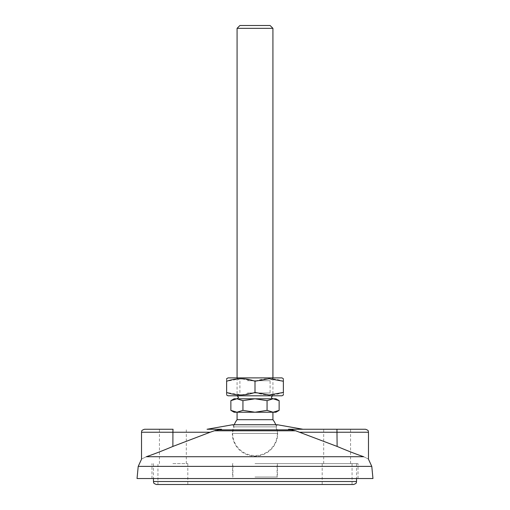 <?xml version="1.0" encoding="UTF-8"?>
<svg xmlns="http://www.w3.org/2000/svg" width="510" height="510" viewBox="0 0 510 510"><rect width="100%" height="100%" fill="white"/><g stroke="black" fill="none" stroke-linecap="round" stroke-linejoin="round"><path stroke-width="0.38" stroke-dasharray="2.55 1.91" d="M277.414 424.747L232.585 424.747L234.096 426.864L275.904 426.864L234.096 426.864L232.305 433.436L277.695 433.436L232.305 433.436A22.695 22.695 0 0 0 255 456.131A22.695 22.695 0 0 0 277.695 433.436L275.904 426.864L277.414 424.747M337.123 429.254L323.684 429.254L336.944 429.254L337.123 432.238L368.481 432.238M337.123 463.596L322.192 463.596L337.123 463.596M172.877 429.254L144.508 429.254M172.877 463.596L187.808 463.596L172.877 463.596M172.877 446.435L172.877 432.225L210.158 432.238L172.877 446.435C161.899 451.05 153.051 454.48 146.332 456.711C140.301 459.65 140.301 459.65 146.332 456.711L363.668 456.711C356.968 454.486 348.12 451.057 337.123 446.435L295.685 430.797L214.315 430.797L210.158 432.238M172.928 430.134L173.056 429.254M215.826 430.306L221.506 429.254L207.047 429.254L221.71 429.292M372.963 478.527L137.037 478.527M255 463.596L358.026 463.596L255 463.596M255 477.035L277.395 477.035L255 477.035M255 478.527L151.974 478.527L255 478.527M302.953 429.254L288.494 429.254L302.953 429.254L288.494 429.254L292.026 429.866M293.027 430.038L295.519 430.733M363.668 456.711C369.699 459.65 369.699 459.65 363.668 456.711M337.123 446.435L337.123 432.238L299.842 432.238M350.561 463.596L350.561 429.254L336.944 429.254M255 398.794L237.08 398.794L255 398.794L242.932 400.662L236.895 398.794L273.105 398.794L267.068 400.662L255 398.794M237.08 412.233L272.92 412.233L255 412.233L267.068 410.365L273.105 412.233L279.136 410.365M237.08 419.698L272.92 419.698M270.517 395.805L237.08 395.805L270.517 395.805M237.08 28.33L272.92 28.33M239.91 25.5L270.09 25.5M234.096 398.794L236.895 398.794L230.864 400.662M279.136 400.662L273.105 398.794L275.904 398.794M270.517 398.794L272.92 398.794L270.517 398.794M242.932 400.662L242.932 410.365L255 412.233L275.904 412.233M230.864 410.365L236.895 412.233L242.932 410.365M267.068 400.662L267.068 410.365M234.096 412.233L255 412.233M246.043 377.891L272.92 377.891L246.043 377.891M247.452 380.715L270.09 380.715L247.452 380.715M247.452 392.981L270.09 392.981L247.452 392.981M246.043 395.805L272.92 395.805L246.043 395.805M281.953 377.891L228.047 377.891M283.369 378.707L283.369 379.491M283.369 380.556L283.369 381.238C273.609 377.961 264.154 377.961 255 381.238L240.816 378.707L226.631 381.238L226.631 392.451L240.816 394.989L255 392.451C264.76 395.734 274.214 395.734 283.369 392.451L283.369 381.238M281.953 395.805L228.047 395.805M283.369 393.14L283.369 394.198M226.631 380.549L226.631 379.491M226.631 394.989L226.631 394.198M226.631 393.14L226.631 392.451M255 381.238L255 392.451M172.877 484.5L187.808 484.5L157.947 484.5L157.947 463.596M337.123 484.5L322.192 484.5L337.123 484.5M156.449 484.5L353.551 484.5M141.519 432.238L172.877 432.238M291.969 429.86L218.031 429.86M371.784 466.382L138.216 466.382M153.465 481.517L356.535 481.517M186.316 463.596L186.316 429.254M358.026 478.527L358.026 463.596M232.904 477.035L232.904 463.596M277.096 477.035L277.096 463.596M151.974 478.527L151.974 463.596M159.439 463.596L159.439 429.254M323.684 463.596L323.684 429.254M234.23 424.747A22.395 22.395 0 0 0 255 455.532A22.395 22.395 0 0 0 275.77 424.747M272.92 377.891L272.92 395.805L270.09 392.981L270.09 380.715L272.92 377.891M237.08 377.891L237.08 395.805L239.91 392.981L239.91 380.715L237.08 377.891M187.808 463.596L187.808 484.5M352.053 463.596L352.053 484.5M153.465 463.596L153.465 478.527M277.395 463.596L277.395 477.035M232.605 463.596L232.605 477.035M356.535 463.596L356.535 478.527M322.192 463.596L322.192 484.5"/><path stroke-width="0.76" d="M295.519 430.733L337.123 446.435C348.1 451.05 356.949 454.48 363.668 456.711L146.332 456.711C140.301 459.65 140.301 459.65 146.332 456.711C153.032 454.486 161.88 451.057 172.877 446.435L210.158 432.238L214.315 430.797L221.506 429.254L207.047 429.254L232.585 424.747L277.414 424.747L302.953 429.254L337.123 429.254M207.047 429.254L221.506 429.254M172.877 446.435L172.928 430.134M210.158 432.238L141.519 432.238C142.124 431.345 140.358 430.727 144.508 429.254L172.877 429.254M371.784 466.382L138.216 466.382L137.037 478.527L372.963 478.527L371.784 466.382L368.481 459.229L368.481 432.238L299.842 432.238M292.026 429.866L293.027 430.038M214.442 430.746L215.826 430.306M172.877 432.238L173.056 429.254M337.123 446.435L336.944 429.254L365.492 429.254L350.561 429.254M363.668 456.711C369.699 459.65 369.699 459.65 363.668 456.711M214.315 430.797L295.685 430.797L288.494 429.254L336.944 429.254M270.517 398.794L234.096 398.794L230.864 400.662L236.895 398.794L242.932 400.662L255 398.794L270.517 398.794M272.92 412.233L272.92 419.698L237.08 419.698A22.395 22.395 0 0 0 234.23 424.747M237.08 28.33L239.91 25.5L270.09 25.5L272.92 28.33L237.08 28.33L237.08 377.891M279.136 400.662L275.904 398.794L273.105 398.794L279.136 400.662L279.136 410.365L273.105 412.233L267.068 410.365L255 412.233L242.932 410.365L236.895 412.233L230.864 410.365L230.864 400.662M273.105 398.794L255 398.794L267.068 400.662L273.105 398.794M242.932 400.662L242.932 410.365M267.068 400.662L267.068 410.365M279.136 410.365L275.904 412.233L234.096 412.233L230.864 410.365M255 412.233L237.08 412.233L237.08 419.698M226.631 379.491L226.631 378.707L228.047 377.891L281.953 377.891L283.369 378.707M255 381.238L255 392.451C245.24 395.734 235.786 395.734 226.631 392.451L226.631 381.238C226.631 377.961 226.631 377.961 226.631 381.238C236.391 377.961 245.845 377.961 255 381.238L269.184 378.707L283.369 381.238C283.369 377.961 283.369 377.961 283.369 381.238L283.369 393.14M283.369 379.491L283.369 380.556M226.631 394.989L228.047 395.805L281.953 395.805L283.369 394.989L283.369 394.198M283.369 392.451C283.369 395.734 283.369 395.734 283.369 392.451L269.184 394.989L255 392.451M226.631 381.238L226.631 380.549M226.631 392.451C226.631 395.734 226.631 395.734 226.631 392.451M226.631 394.198L226.631 393.14M255 484.5L156.449 484.5C152.369 483.078 154.039 482.396 153.465 481.517L356.535 481.517C355.961 482.396 357.631 483.078 353.551 484.5L255 484.5M157.947 484.5L172.877 484.5M218.031 429.86L291.969 429.86M138.216 466.382L141.519 459.229L141.519 432.238M368.481 432.238C367.876 431.345 369.642 430.727 365.492 429.254M237.08 395.805L238.578 397.296L237.08 398.794M275.77 424.747A22.395 22.395 0 0 0 272.92 419.698M272.92 28.33L272.92 377.891M272.92 398.794C270.995 397.794 270.995 396.799 272.92 395.805M153.465 478.527L153.465 481.517M356.535 478.527L356.535 481.517"/></g></svg>
